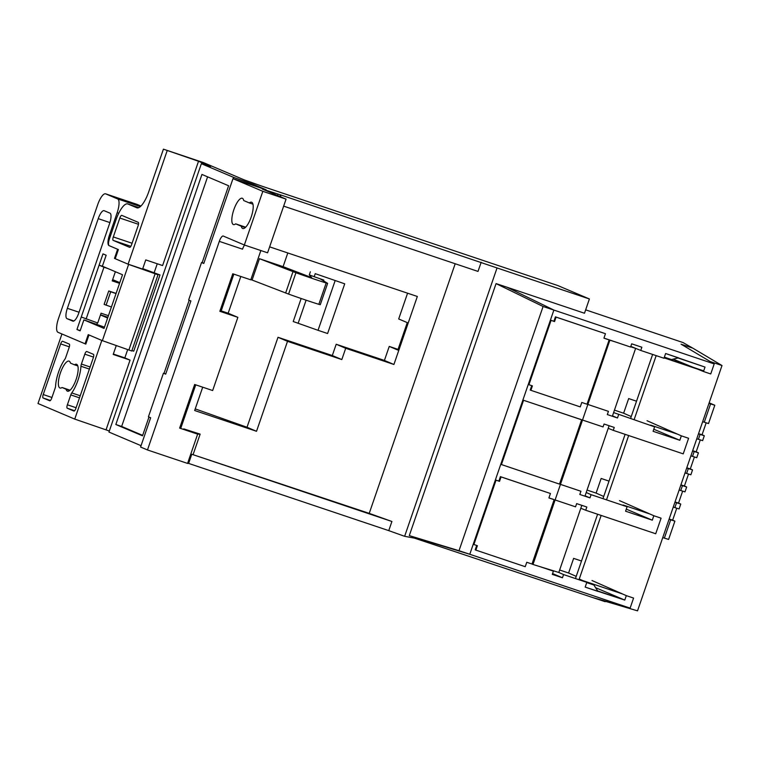 <?xml version="1.0" encoding="UTF-8"?>
<svg xmlns="http://www.w3.org/2000/svg" width="760" height="760" viewBox="0 0 760 760"><rect width="100%" height="100%" fill="white"/><g stroke="black" fill="none" stroke-linecap="round" stroke-linejoin="round"><path stroke-width="1.14" d="M675.564 360.135L675.174 361.266L675.564 360.135M722 365.531L692.769 348.127L681.055 344.185L710.296 361.589L722 365.531L637.526 610.85L593.721 597.835L630.116 608.123L633.574 598.082L626.316 595.64L624.786 600.077L595.764 587.765M637.526 610.85L593.721 597.835M670.538 359.708L703.2 370.699M630.714 418.085L652.631 354.435M664.116 357.874L703.608 371.165M622.516 593.968L582.758 580.583M579.13 579.367L601.15 515.432M650.028 514.064L623.133 505.01M606.642 499.462L628.663 435.527M677.54 434.169L650.645 425.115M634.153 419.567L656.174 355.632M575.69 577.885L597.607 514.235M603.202 497.981L625.119 434.34M543.086 306.498L459.002 550.706L409.288 535.61L496.061 283.603L543.086 306.498L553.878 310.07L506.853 287.166L584.487 313.243L589.399 298.965L557.697 285.513L262.608 186.409L244.159 179.864L203.5 162.611L163.419 149.15L198.522 161.272L210.643 166.411L201.362 163.704L233.624 177.393L253.412 184.405L266.095 189.781L232.987 178.666L262.827 191.32L286.064 199.13L262.267 189.031L281.029 195.044L280.44 196.745M409.288 535.61L469.784 554.278L420.08 539.182L404.633 536.313L497.04 267.947L281.029 195.044M677.882 357.941L705.014 367.08L703.484 371.516L710.742 373.958L714.2 363.916L553.878 310.07L469.784 554.278L630.116 608.123M496.061 283.603L506.853 287.166L553.878 310.07L550.42 320.112L554.553 321.556L556.082 317.119L605.454 333.706L603.934 338.143L609.881 340.185L532.997 564.471L558.799 572.47L581.808 505.343M459.002 550.706L469.784 554.278L473.242 544.226L473.898 544.511L496.042 480.187L499.529 481.355L501.058 476.919L550.439 493.506L548.91 497.942L554.135 499.69L531.99 564.024L526.756 562.267L525.236 566.694L475.855 550.116L477.384 545.68L473.898 544.511M531.734 385.652L530.223 390.032L530.879 390.317L580.26 406.894L581.78 402.458L587.014 404.215L609.159 339.891L608.503 339.615M531.99 564.024L532.997 564.471M552.51 499.006L554.135 499.69M550.439 493.506L500.403 476.644L498.883 481.08L495.397 479.911L500.755 464.331L559.503 484.11L581.647 419.795L579.918 419.064M581.01 419.529L523.554 400.283L581.647 419.795M501.41 464.607L523.554 400.283M500.403 476.644L501.058 476.919M498.883 481.08L499.529 481.355M495.397 479.911L496.042 480.187M476.71 545.452L475.209 549.832L475.855 550.116M612.351 416.262L635.626 348.365L630.667 346.788M615.448 341.952L609.881 340.185M584.943 496.194L609.111 425.714M630.695 346.702L635.626 348.365M530.879 390.317L532.408 385.88L528.922 384.712L551.067 320.387M522.908 400.007L528.267 384.427L528.922 384.712M605.454 333.706L555.427 316.844L553.907 321.28L554.553 321.556M555.427 316.844L556.082 317.119M404.633 536.313L388.759 530.632L391.903 521.483L191.767 454.262L188.623 463.41L187.568 463.419L147.478 449.958L219.307 241.366A6.45 2.023 -71.4 0 1 223.221 236.037A6.45 2.023 -71.4 0 1 223.269 236.056L244.349 244.995L262.827 191.32M147.478 449.958L140.581 447.032L150.66 417.753L148.428 416.803L163.438 373.198L165.68 374.148L190.883 300.951L188.641 300L201.552 262.495L203.794 263.445L232.987 178.666M243.703 200.545A13.87 4.341 -71.4 0 0 242.269 198.265A13.87 4.341 -71.4 0 0 234.954 206.815A13.87 4.341 -71.4 0 0 231.999 222.281A13.87 4.341 -71.4 0 0 233.434 224.561A13.87 4.341 -71.4 0 0 235.676 223.848L241.319 226.243A13.87 4.341 -71.4 0 0 242.754 228.523A13.87 4.341 -71.4 0 0 250.069 219.972A13.87 4.341 -71.4 0 0 253.023 204.497A13.87 4.341 -71.4 0 0 251.588 202.217A13.87 4.341 -71.4 0 0 249.347 202.939L243.703 200.545M244.349 244.995L267.587 252.804L286.064 199.13M497.04 267.947L589.399 298.965M283.651 206.131L478.012 271.415L481.166 262.267M455.183 263.748L369.227 513.37L391.903 521.483M279.965 196.536L280.402 195.054M191.767 454.262L369.227 513.37M193.211 454.252L200.146 434.131L183.768 428.877M195.728 384.845L180.975 427.69M269.629 246.858L417.335 296.476L393.917 364.477L345.705 348.289L341.82 359.565L287.508 341.325L256.528 431.291L194.664 410.514L202.701 387.191M388.759 530.632L188.623 463.41M187.568 463.419L197.648 434.14L200.146 434.131M605.178 601.692L414.399 538.128M74.746 419.102L38 403.512L61.94 333.982L85.813 344.109L88.968 334.96L101.83 340.423L74.746 419.102L109.326 430.996M141.046 445.683L108.955 432.07L201.362 163.704M539.562 566.504L553.403 571.149L552.292 574.37L562.466 577.781L563.578 574.569L586.815 582.369L585.181 587.109L624.786 600.077L597.654 590.928M560.452 484.376L580.925 491.255L579.813 494.465L589.978 497.885L591.09 494.665L627.105 506.768L625.575 511.204L652.298 520.172L653.828 515.736L661.086 518.178L655.718 533.758L585.722 510.245L586.834 507.034L576.659 503.614L575.548 506.834L555.104 499.966M553.498 499.425L548.929 497.885M705.014 367.08L665.617 353.514L663.983 358.255L640.746 350.445L641.858 347.234L631.683 343.815L630.582 347.035L603.953 338.086M553.907 321.28L550.42 320.112M678.11 357.874L671.526 359.565L678.214 357.912M665.617 353.514L678.395 357.808M669.417 359.537A32.262 10.098 -71.4 0 0 671.526 359.565L664.354 357.162M614.45 410.124L623.618 413.212L628.663 398.572L636.528 401.213L628.663 398.572M631.237 416.565L623.618 413.212M613.614 412.575L654.616 426.863L653.087 431.3L679.811 440.277L681.34 435.841L688.598 438.283L683.231 453.862L613.234 430.35L614.241 427.433L604.067 424.023L603.069 426.93L582.511 420.033M612.484 415.862L617.49 417.981L607.325 414.57L608.437 411.359L587.85 404.443M617.49 417.981L618.602 414.77M640.746 350.445L630.8 346.389M585.656 309.852L683.04 342.56L692.673 348.089L681.055 344.185L714.2 363.916M653.799 429.238L679.811 440.277M703.484 371.516L697.956 369.265M693.367 367.394L673.217 359.166M195.225 408.889L247.019 427.253L277.998 337.288L332.31 355.537L336.195 344.251L384.408 360.44L389.243 346.417L398.05 349.381M197.648 434.14L179.636 428.099L194.655 384.484L212.657 390.535L237.861 317.347L228.161 313.224L240.815 276.488M237.861 317.347L219.858 311.296L232.769 273.78L250.781 279.832L260.86 250.543M198.522 161.272L162.602 265.563L145.758 259.91L142.605 269.059L128.089 264.176L167.152 150.736M116.261 345.572L113.202 354.445L130.055 360.107L106.115 429.637M130.055 360.107L124.83 357.884L127.68 349.619M128.089 264.176L115.216 258.723L118.37 249.574L109.231 245.689A6.45 2.023 108.6 0 1 109.459 238.802L115.976 219.896A19.361 6.061 108.6 0 1 127.727 203.917A19.361 6.061 108.6 0 1 127.87 203.975L136.819 207.765A19.361 6.061 -71.4 0 0 136.961 207.822A19.361 6.061 -71.4 0 0 148.713 191.843L163.419 149.15M113.192 240.388L129.608 247.351A3.23 1.007 -71.4 0 0 129.627 247.361A3.23 1.007 -71.4 0 0 131.584 244.691L138.101 225.786A3.23 1.007 -71.4 0 0 138.215 222.338L121.799 215.374A3.23 1.007 -71.4 0 0 121.78 215.374A3.23 1.007 -71.4 0 0 119.823 218.034L113.306 236.939A3.23 1.007 -71.4 0 0 113.192 240.388L130.853 246.316M233.168 178.724L233.624 177.393M202.122 262.684L228.608 185.754L201.941 174.439L115.834 424.507L142.509 435.822L148.979 417.041M164.008 373.388L189.192 300.238M253.07 185.411L253.412 184.405M233.843 274.142L221.189 310.887L223.991 312.075L220.039 310.745L223.991 312.075M219.307 241.366L242.544 249.166A6.45 2.023 108.6 0 1 244.577 245.072M277.97 194.303L277.656 195.557M245.67 227.202L235.676 223.848M241.319 226.243L245.28 227.563M252.947 204.145L249.347 202.939M203.861 263.264L201.552 262.495M228.161 313.224L221.189 310.887M165.737 373.967L163.438 373.198M207.594 176.843L121.648 426.455L115.834 424.507M121.648 426.455L142.661 435.375M62.035 387.495L66.082 389.215A14.193 4.446 -71.4 0 0 67.469 391.191A14.193 4.446 -71.4 0 0 75.078 382.147A14.193 4.446 -71.4 0 0 77.9 366.263A14.193 4.446 -71.4 0 0 76.513 364.287A14.193 4.446 -71.4 0 0 74.48 364.819L70.442 363.099A14.193 4.446 -71.4 0 0 69.046 361.114A14.193 4.446 -71.4 0 0 61.446 370.167A14.193 4.446 -71.4 0 0 58.624 386.051A14.193 4.446 -71.4 0 0 60.011 388.027A14.193 4.446 -71.4 0 0 62.035 387.495L70.081 390.193M71.754 392.93A3.23 1.007 -71.4 0 0 70.785 394.905L67.374 404.795A3.23 1.007 -71.4 0 0 67.26 408.234L73.881 411.046A3.23 1.007 -71.4 0 0 73.901 411.055A3.23 1.007 -71.4 0 0 75.867 408.395L93.299 357.77A3.23 1.007 -71.4 0 0 93.413 354.322L86.792 351.51A3.23 1.007 -71.4 0 0 86.773 351.51A3.23 1.007 -71.4 0 0 84.806 354.169L81.405 364.049A3.23 1.007 -71.4 0 0 80.94 366.244A20.643 6.469 108.6 0 1 71.754 392.93L80.209 395.77M43.111 397.993L49.733 400.795A3.23 1.007 -71.4 0 0 49.751 400.805A3.23 1.007 -71.4 0 0 51.709 398.145L55.109 388.265A3.23 1.007 -71.4 0 0 55.584 386.07A20.643 6.469 108.6 0 1 64.771 359.385A3.23 1.007 -71.4 0 0 65.74 357.399L69.141 347.519A3.23 1.007 -71.4 0 0 69.264 344.08L62.643 341.269A3.23 1.007 -71.4 0 0 62.614 341.259A3.23 1.007 -71.4 0 0 60.657 343.919L43.225 394.544A3.23 1.007 -71.4 0 0 43.111 397.993L50.464 400.463M77.805 365.93L74.48 364.819M66.082 389.215L69.778 390.45M112.347 280.497L119.69 282.967M108.433 315.675L101.08 313.205L97.717 322.971L81.254 317.005L99.104 265.164L103.056 266.494M111.416 307.002L104.12 304.38L108.746 290.947L116.099 293.417M86.098 319.067L103.949 267.226L107.91 268.546M115.368 271.719L112.214 280.887L119.557 283.356M106.077 305.206L110.703 291.773L108.746 290.947M116.043 293.569L110.703 291.773M103.949 267.226L99.104 265.164M256.528 431.291L247.019 427.253M389.243 346.417L397.822 350.056L407.274 322.61L398.687 318.972L407.569 293.189M315.238 273.657L344.726 283.822L315.238 273.657L314.184 276.706L323.836 280.07L320.226 278.901L327.588 283.309L326.183 282.976A23.313 0.532 -161 0 1 295.934 272.745L259.435 258.695L252.083 280.041L250.847 279.632M252.083 280.041L288.591 294.091A23.313 0.532 19 0 0 318.839 304.323L320.283 304.694L327.636 283.347M287.802 252.966L283.091 266.646L259.435 258.695M283.091 266.646L311.657 277.618L309.301 274.873L314.184 276.706M301.159 298.499L293.227 321.527L318.041 330.315L335.151 280.601M306.099 300.181L298.12 323.361M344.726 283.822L327.608 333.526L318.041 330.315M393.917 364.477L384.408 360.44M345.705 348.289L336.195 344.251M341.82 359.565L332.31 355.537M287.508 341.325L277.998 337.288M585.077 495.805L589.978 497.885M586.207 492.518L591.09 494.665M613.234 430.35L608.218 428.298M587.053 490.067L596.106 493.107L601.15 478.467L609.017 481.108L601.15 478.467M603.725 496.461L596.106 493.107M652.298 520.172L626.288 509.143M647.045 420.726L681.34 435.841M662.758 537.586L668.6 539.438L674.899 521.142L669.056 519.289M702.658 421.695L708.51 423.548L714.808 405.251L709.156 402.828M714.808 405.251L708.957 403.398M706.154 422.864L702.059 434.767L704.301 435.746L698.459 433.894M674.899 521.142L672.657 520.153L676.751 508.25M673.255 507.091L679.107 508.943L680.779 504.06L678.538 503.082L682.632 491.178M679.136 490.01L684.988 491.862L686.66 486.979L684.418 486.001L688.512 474.097M685.017 472.929L690.869 474.781L692.54 469.908L690.298 468.92L694.393 457.016M690.897 455.858L696.749 457.71L698.421 452.827L696.179 451.849L700.274 439.945M698.544 433.647L702.059 434.767M696.778 438.776L702.63 440.629L704.301 435.746M692.664 450.727L696.179 451.849M698.421 452.827L692.578 450.974M686.783 467.799L690.298 468.92M692.54 469.908L686.698 468.055M680.903 484.88L684.418 486.001M686.66 486.979L680.817 485.127M675.022 501.961L678.538 503.082M680.779 504.06L674.937 502.208M669.142 519.033L672.657 520.153M592.021 580.535L626.316 595.64M585.722 510.245L580.811 508.25M558.799 572.47L563.578 574.569M552.567 573.582L562.466 577.781M573.639 558.372L581.505 561.013L573.639 558.372L568.594 573.011L559.645 570M597.683 590.976L593.902 585A32.262 10.098 -71.4 0 0 593.17 584.089M576.213 576.365L568.594 573.011M586.815 582.369L579.348 579.082M586.739 582.597L593.902 585L597.825 591.194M597.958 591.403L585.181 587.109M619.533 500.631L653.828 515.736M553.403 571.149L550.686 569.952M105.602 193.828A12.901 4.037 108.6 0 1 105.697 193.866L117.638 198.93A12.901 4.037 108.6 0 1 117.163 212.714L109.392 235.277A9.68 3.03 -71.4 0 0 109.041 245.613L117.62 249.251L114.475 258.4L128.62 264.404L102.362 340.641L88.217 334.647L85.072 343.795L58.026 332.32A12.901 4.037 108.6 0 1 58.491 318.535L97.764 204.487A12.901 4.037 108.6 0 1 105.602 193.828L136.971 204.364A12.901 4.037 -71.4 0 1 137.066 204.402L140.952 206.045M142.747 268.641L159.989 274.94L133.732 351.177L131.917 350.569M154.232 272.498L157.244 263.767M102.381 266.209L122.521 274.749L104.044 328.424L83.894 319.874L80.113 330.856L76.95 329.507L102.989 253.878L106.162 255.227L102.381 266.209M72.789 321.109L67.004 318.659A9.68 3.03 -71.4 0 1 67.355 308.322L98.23 218.661A9.68 3.03 -71.4 0 1 104.111 210.672A9.68 3.03 -71.4 0 1 104.177 210.7L109.962 213.151A9.68 3.03 -71.4 0 1 109.611 223.487L78.736 313.148A9.68 3.03 -71.4 0 1 72.855 321.128A9.68 3.03 -71.4 0 1 72.789 321.109L72.922 321.157M114.475 258.4L115.235 258.656M128.62 264.404L158.013 274.778L157.082 273.961L159.989 274.94M102.362 340.641L131.765 351.015L158.013 274.778M85.832 344.052L85.072 343.795M113.344 354.036L124.83 357.884M155.107 273.799L128.858 350.037M104.471 327.17L83.894 319.874M96.909 324.244L97.385 322.858M107.626 318.022L100.472 314.982M100.529 314.811L107.882 317.281M80.209 330.609L76.95 329.507M119.804 282.644L112.651 279.613M127.727 203.917L138.795 207.632L127.87 203.975M138.482 224.304L119.823 218.034M113.306 236.939L132.088 243.248M79.496 397.841L70.785 394.905M80.94 366.244L89.404 369.084M81.405 364.049L90.127 366.976M93.508 357.086L84.806 354.169M74.622 410.704L67.26 408.234M67.374 404.795L76.095 407.721M69.35 346.845L60.657 343.919M43.225 394.544L51.946 397.47M318.839 304.323L326.183 282.976M288.591 294.091L295.934 272.745M285.646 292.999L292.999 271.652M309.301 274.873L310.346 271.814M323.836 280.07L323.551 280.896M704.273 422.237L710.572 403.94M698.392 439.318L700.074 434.435M692.512 456.399L694.193 451.516M686.631 473.47L688.313 468.597M680.751 490.551L682.433 485.668M674.87 507.632L676.552 502.75M664.364 538.128L670.672 519.831M109.392 235.277L110.542 235.666M118.731 213.237L117.163 212.714M137.066 204.402L105.697 193.866M117.638 198.93L140.391 206.568M73.91 320.976L67.004 318.659M67.355 308.322L79.049 312.246M109.905 222.575L98.23 218.661"/></g></svg>
